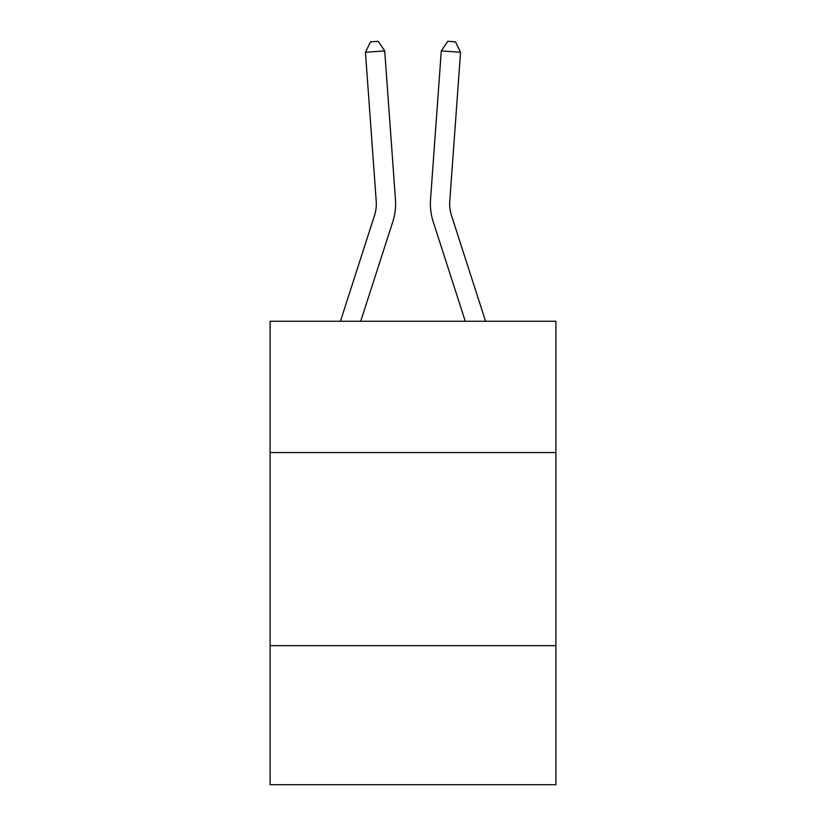 <?xml version="1.0" encoding="UTF-8"?>
<svg xmlns="http://www.w3.org/2000/svg" width="826" height="826" viewBox="0 0 826 826"><rect width="100%" height="100%" fill="white"/><g stroke="black" fill="none" stroke-linecap="round" stroke-linejoin="round"><path stroke-width="1.24" d="M555.898 452.565L555.898 321.262L270.102 321.262L270.102 452.565L555.898 452.565L555.898 784.7L270.102 784.7L270.102 452.565M555.898 645.664L270.102 645.664M392.825 221.636L360.714 321.262L392.825 221.636A57.934 57.934 143.7 0 0 395.468 199.675L384.709 50.902L395.468 199.675M340.426 321.262L374.446 215.71A38.615 38.615 -26.8 0 0 376.212 201.069L365.453 52.286L370.502 41.858L378.205 41.3L384.709 50.902L365.453 52.286M485.574 321.262L451.554 215.71A38.615 38.615 26.8 0 1 449.788 201.069L460.547 52.286L441.29 50.902L430.532 199.675A57.934 57.934 -143.7 0 0 433.175 221.636L465.286 321.262L433.175 221.636M374.446 215.71A38.615 38.615 -36.3 0 0 376.212 201.069A38.615 38.615 -36.3 0 1 374.446 215.71A38.615 38.615 -36.3 0 0 376.212 201.069A38.615 38.615 -36.3 0 1 374.446 215.71A38.615 38.615 -36.3 0 0 376.212 201.069A38.615 38.615 -36.3 0 1 374.446 215.71A38.615 38.615 -36.3 0 0 376.212 201.069A38.615 38.615 -36.3 0 1 374.446 215.71A38.615 38.615 -36.3 0 0 376.212 201.069A38.615 38.615 -36.3 0 1 374.446 215.71A38.615 38.615 -36.3 0 0 376.212 201.069A38.615 38.615 -36.3 0 1 374.446 215.71A38.615 38.615 -36.3 0 0 376.212 201.069A38.615 38.615 -36.3 0 1 374.446 215.71A38.615 38.615 -36.3 0 0 376.212 201.069M451.554 215.71A38.615 38.615 36.3 0 1 449.788 201.069A38.615 38.615 36.3 0 0 451.554 215.71A38.615 38.615 36.3 0 1 449.788 201.069A38.615 38.615 36.3 0 0 451.554 215.71A38.615 38.615 36.3 0 1 449.788 201.069A38.615 38.615 36.3 0 0 451.554 215.71A38.615 38.615 36.3 0 1 449.788 201.069A38.615 38.615 36.3 0 0 451.554 215.71A38.615 38.615 36.3 0 1 449.788 201.069A38.615 38.615 36.3 0 0 451.554 215.71A38.615 38.615 36.3 0 1 449.788 201.069A38.615 38.615 36.3 0 0 451.554 215.71A38.615 38.615 36.3 0 1 449.788 201.069A38.615 38.615 36.3 0 0 451.554 215.71A38.615 38.615 36.3 0 1 449.788 201.069M460.547 52.286L455.498 41.858L447.795 41.3L441.29 50.902L430.532 199.675"/></g></svg>
